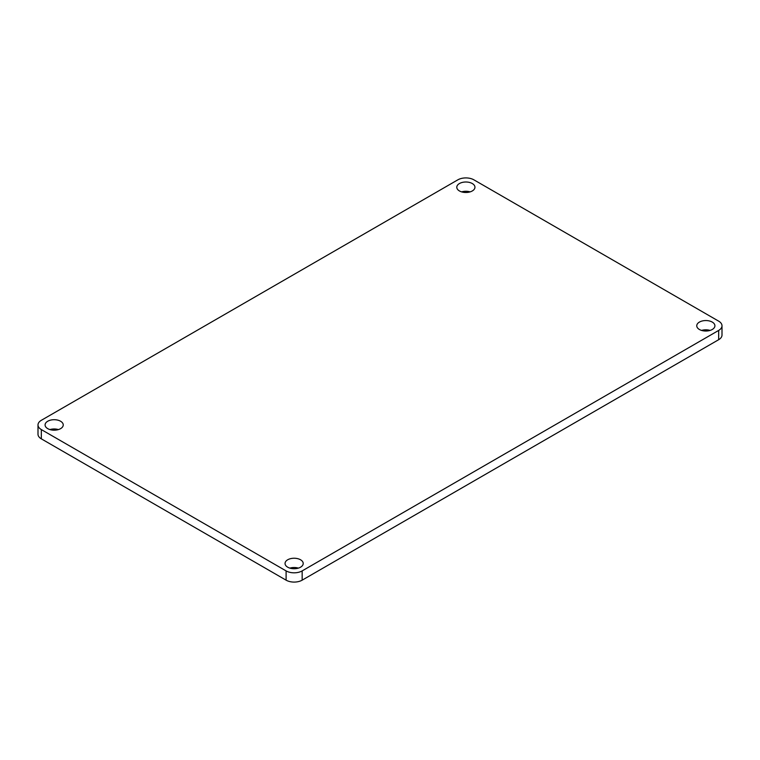 <?xml version="1.0" encoding="UTF-8"?>
<svg xmlns="http://www.w3.org/2000/svg" width="760" height="760" viewBox="0 0 760 760"><rect width="100%" height="100%" fill="white"/><g stroke="black" fill="none" stroke-linecap="round" stroke-linejoin="round"><path stroke-width="1.14" d="M289.883 568.119A9.082 5.244 180 0 1 298.376 568.119M287.707 567.188A9.082 5.244 180 0 1 285.048 563.483A9.082 5.244 180 0 1 290.652 558.638A9.082 5.244 180 0 1 300.551 559.778A9.082 5.244 180 0 1 303.212 563.483A9.082 5.244 180 0 1 297.606 568.328A9.082 5.244 180 0 1 287.707 567.188M461.624 191.881A9.082 5.244 180 0 1 470.117 191.881M459.448 190.95A9.082 5.244 180 0 1 456.788 187.245A9.082 5.244 180 0 1 462.394 182.4A9.082 5.244 180 0 1 472.292 183.54A9.082 5.244 180 0 1 474.952 187.245A9.082 5.244 180 0 1 469.347 192.09A9.082 5.244 180 0 1 459.448 190.95M710.077 330.419A9.082 5.244 0 0 0 701.584 330.419M712.253 322.078A9.082 5.244 0 0 0 702.364 320.948A9.082 5.244 0 0 0 696.758 325.793A9.082 5.244 0 0 0 699.418 329.498A9.082 5.244 0 0 0 709.308 330.628A9.082 5.244 0 0 0 714.913 325.793A9.082 5.244 0 0 0 712.253 322.078M58.416 429.58A9.082 5.244 0 0 0 49.922 429.58M60.581 421.24A9.082 5.244 0 0 0 50.692 420.099A9.082 5.244 0 0 0 45.087 424.945A9.082 5.244 0 0 0 47.747 428.649A9.082 5.244 0 0 0 57.636 429.789A9.082 5.244 0 0 0 63.241 424.945A9.082 5.244 0 0 0 60.581 421.24M718.675 339.691L718.675 330.419A11.352 6.555 0 0 0 722 325.793L722 335.055A11.352 6.555 180 0 1 718.675 339.691L302.157 580.165A11.352 6.555 180 0 1 286.102 580.165L41.325 438.843A11.352 6.555 180 0 1 38 434.207L38 424.945A11.352 6.555 0 0 0 41.325 429.58L41.325 438.843M286.102 580.165L286.102 570.903L41.325 429.58M718.675 330.419L302.157 570.903L302.157 580.165M38 424.945A11.352 6.555 0 0 1 41.325 420.308L457.843 179.835A11.352 6.555 0 0 1 473.898 179.835L718.675 321.157A11.352 6.555 0 0 1 722 325.793M286.102 570.903A11.352 6.555 0 0 0 302.157 570.903"/></g></svg>
